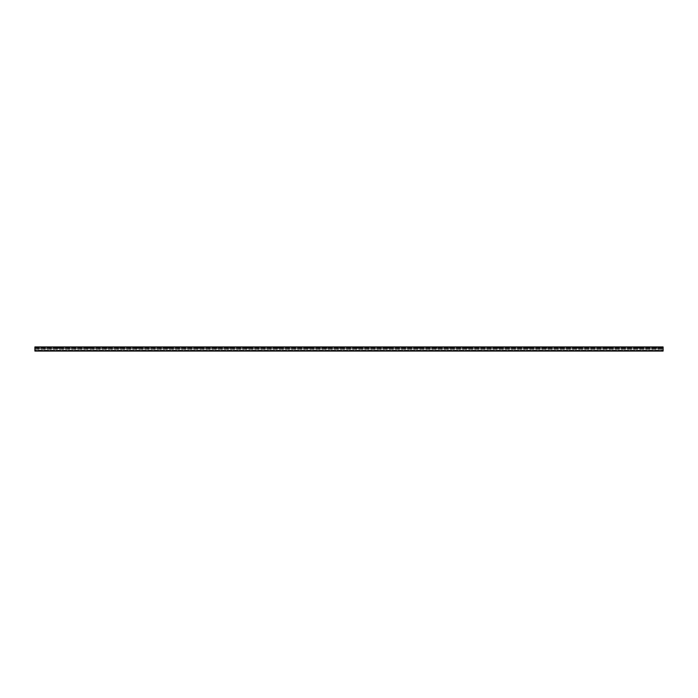 <?xml version="1.0" encoding="UTF-8"?>
<svg xmlns="http://www.w3.org/2000/svg" width="698" height="698" viewBox="0 0 698 698"><rect width="100%" height="100%" fill="white"/><g stroke="black" fill="none" stroke-linecap="round" stroke-linejoin="round"><path stroke-width="0.52" stroke-dasharray="3.49 2.62" d="M656.923 347.822L653.572 347.822L656.923 347.822L656.085 346.976L654.41 346.976L656.085 346.941M641.218 347.822L637.867 347.822L641.218 347.822L640.38 346.976L638.705 346.976L640.38 346.941M625.513 347.822L622.162 347.822L625.513 347.822L624.675 346.976L623 346.976L624.675 346.941M609.808 347.822L606.457 347.822L609.808 347.822L608.97 346.976L607.295 346.976L608.97 346.941M594.103 347.822L590.752 347.822L594.103 347.822L593.265 346.976L591.59 346.976L593.265 346.941M578.398 347.822L575.047 347.822L578.398 347.822L577.56 346.976L575.885 346.976L577.56 346.941M562.693 347.822L559.342 347.822L562.693 347.822L561.855 346.976L560.18 346.976L561.855 346.941M546.988 347.822L543.637 347.822L546.988 347.822L546.15 346.976L544.475 346.976L546.15 346.941M531.283 347.822L527.932 347.822L531.283 347.822L530.445 346.976L528.77 346.976L530.445 346.941M515.578 347.822L512.227 347.822L515.578 347.822L514.74 346.976L513.065 346.976L514.74 346.941M499.873 347.822L496.522 347.822L499.873 347.822L499.035 346.976L497.36 346.976L499.035 346.941M484.168 347.822L480.817 347.822L484.168 347.822L483.33 346.976L481.655 346.976L483.33 346.941M468.463 347.822L465.112 347.822L468.463 347.822L467.625 346.976L465.95 346.976L467.625 346.941M452.758 347.822L449.407 347.822L452.758 347.822L451.92 346.976L450.245 346.976L451.92 346.941M437.053 347.822L433.702 347.822L437.053 347.822L436.215 346.976L434.54 346.976L436.215 346.941M421.348 347.822L417.997 347.822L421.348 347.822L420.51 346.976L418.835 346.976L420.51 346.941M405.643 347.822L402.292 347.822L405.643 347.822L404.805 346.976L403.13 346.976L404.805 346.941M389.938 347.822L386.587 347.822L389.938 347.822L389.1 346.976L387.425 346.976L389.1 346.941M374.233 347.822L370.882 347.822L374.233 347.822L373.395 346.976L371.72 346.976L373.395 346.941M358.528 347.822L355.177 347.822L358.528 347.822L357.69 346.976L356.015 346.976L357.69 346.941M342.823 347.822L339.472 347.822L342.823 347.822L341.985 346.976L340.31 346.976L341.985 346.941M327.118 347.822L323.767 347.822L327.118 347.822L326.28 346.976L324.605 346.976L326.28 346.941M311.413 347.822L308.062 347.822L311.413 347.822L310.575 346.976L308.9 346.976L310.575 346.941M295.708 347.822L292.357 347.822L295.708 347.822L294.87 346.976L293.195 346.976L294.87 346.941M280.003 347.822L276.652 347.822L280.003 347.822L279.165 346.976L277.49 346.976L279.165 346.941M264.298 347.822L260.947 347.822L264.298 347.822L263.46 346.976L261.785 346.976L263.46 346.941M248.593 347.822L245.242 347.822L248.593 347.822L247.755 346.976L246.08 346.976L247.755 346.941M232.888 347.822L229.537 347.822L232.888 347.822L232.05 346.976L230.375 346.976L232.05 346.941M217.183 347.822L213.832 347.822L217.183 347.822L216.345 346.976L214.67 346.976L216.345 346.941M201.478 347.822L198.127 347.822L201.478 347.822L200.64 346.976L198.965 346.976L200.64 346.941M185.773 347.822L182.422 347.822L185.773 347.822L184.935 346.976L183.26 346.976L184.935 346.941M170.068 347.822L166.717 347.822L170.068 347.822L169.23 346.976L167.555 346.976L169.23 346.941M154.363 347.822L151.012 347.822L154.363 347.822L153.525 346.976L151.85 346.976L153.525 346.941M138.658 347.822L135.307 347.822L138.658 347.822L137.82 346.976L136.145 346.976L137.82 346.941M122.953 347.822L119.602 347.822L122.953 347.822L122.115 346.976L120.44 346.976L122.115 346.941M107.248 347.822L103.897 347.822L107.248 347.822L106.41 346.976L104.735 346.976L106.41 346.941M91.543 347.822L88.192 347.822L91.543 347.822L90.705 346.976L89.03 346.976L90.705 346.941M75.838 347.822L72.487 347.822L75.838 347.822L75 346.976L73.325 346.976L75 346.941M60.133 347.822L56.782 347.822L60.133 347.822L59.295 346.976L57.62 346.976L59.295 346.941M44.428 347.822L41.077 347.822L44.428 347.822L43.59 346.976L41.915 346.976L43.59 346.941M663.1 346.941L663.1 351.059L663.1 347.77L663.1 351.059L34.9 351.059L34.9 346.941L663.1 346.941M34.9 351.059L663.1 351.059L34.9 351.059M34.9 350.239L34.9 349.332L34.9 350.239L663.1 350.239L34.9 350.239M34.9 348.607L34.9 349.332L34.9 348.503L663.1 348.607L34.9 348.607M34.9 348.215L663.1 348.215L34.9 348.215M34.9 347.822L663.1 347.822L34.9 347.822M34.9 347.185L663.1 347.185M34.9 350.867L663.1 350.867M34.9 350.797L663.1 350.797L34.9 350.797M34.9 349.332L663.1 349.332L34.9 349.332M34.9 348.503L663.1 348.503L34.9 348.503M654.41 346.941L653.572 347.822M638.705 346.941L637.867 347.822M623 346.941L622.162 347.822M607.295 346.941L606.457 347.822M591.59 346.941L590.752 347.822M575.885 346.941L575.047 347.822M560.18 346.941L559.342 347.822M544.475 346.941L543.637 347.822M528.77 346.941L527.932 347.822M513.065 346.941L512.227 347.822M497.36 346.941L496.522 347.822M481.655 346.941L480.817 347.822M465.95 346.941L465.112 347.822M450.245 346.941L449.407 347.822M434.54 346.941L433.702 347.822M418.835 346.941L417.997 347.822M403.13 346.941L402.292 347.822M387.425 346.941L386.587 347.822M371.72 346.941L370.882 347.822M356.015 346.941L355.177 347.822M340.31 346.941L339.472 347.822M324.605 346.941L323.767 347.822M308.9 346.941L308.062 347.822M293.195 346.941L292.357 347.822M277.49 346.941L276.652 347.822M261.785 346.941L260.947 347.822M246.08 346.941L245.242 347.822M230.375 346.941L229.537 347.822M214.67 346.941L213.832 347.822M198.965 346.941L198.127 347.822M183.26 346.941L182.422 347.822M167.555 346.941L166.717 347.822M151.85 346.941L151.012 347.822M136.145 346.941L135.307 347.822M120.44 346.941L119.602 347.822M104.735 346.941L103.897 347.822M89.03 346.941L88.192 347.822M73.325 346.941L72.487 347.822M57.62 346.941L56.782 347.822M41.915 346.941L41.077 347.822M34.9 347.77L663.1 347.77"/><path stroke-width="1.05" d="M34.9 351.059L663.1 351.059L663.1 346.941L34.9 346.941L34.9 351.059M34.9 350.867L663.1 350.867M34.9 347.185L663.1 347.185"/></g></svg>
